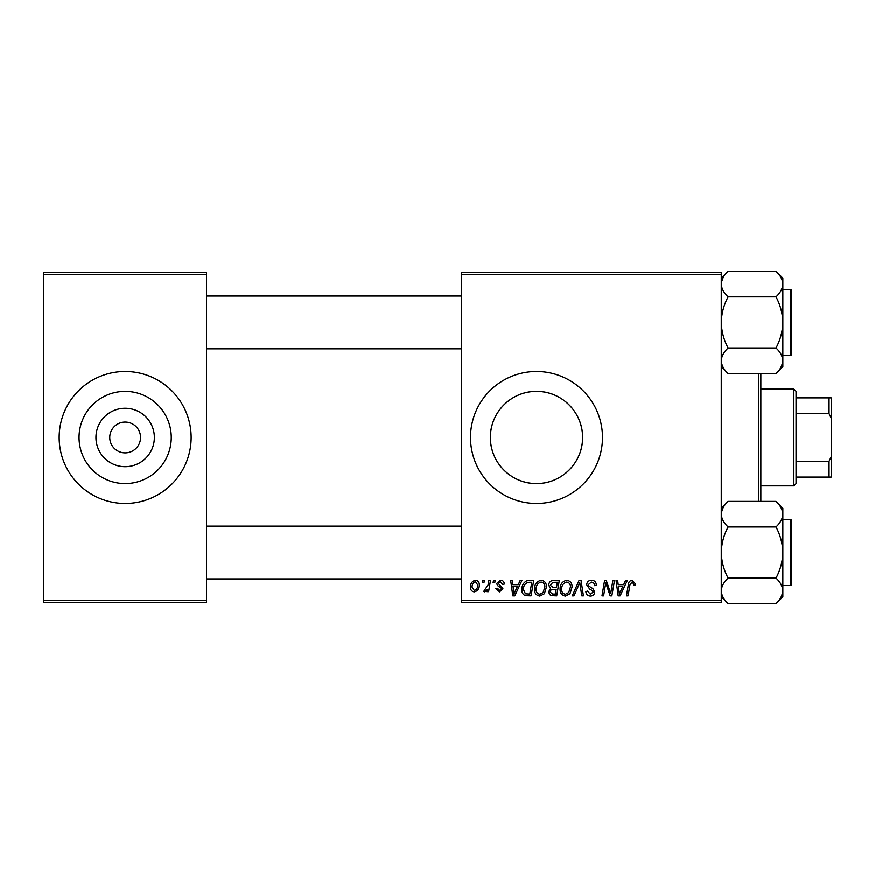 <?xml version="1.0" encoding="UTF-8"?>
<svg xmlns="http://www.w3.org/2000/svg" width="875" height="875" viewBox="0 0 875 875"><rect width="100%" height="100%" fill="white"/><g stroke="black" fill="none" stroke-linecap="round" stroke-linejoin="round"><path stroke-width="1.31" d="M154.35 437.5A29.214 29.214 0 0 1 125.136 466.714A29.214 29.214 0 0 1 95.933 437.5A29.214 29.214 0 0 1 125.136 408.286A29.214 29.214 0 0 1 154.35 437.5M109.747 437.5A15.4 15.4 0 0 0 125.136 452.9A15.4 15.4 0 0 0 140.536 437.5A15.4 15.4 0 0 0 125.136 422.1A15.4 15.4 0 0 0 109.747 437.5M79.034 437.5A46.102 46.102 0 0 0 125.136 483.602A46.102 46.102 0 0 0 171.248 437.5A46.102 46.102 0 0 0 125.136 391.398A46.102 46.102 0 0 0 79.034 437.5M59.15 437.5A65.997 65.997 0 0 0 125.136 503.497A65.997 65.997 0 0 0 191.133 437.5A65.997 65.997 0 0 0 125.136 371.503A65.997 65.997 0 0 0 59.15 437.5M490.383 437.5A46.102 46.102 0 0 0 536.484 483.602A46.102 46.102 0 0 0 582.597 437.5C582.837 412.3 561.52 391.136 536.539 391.398C511.339 391.125 490.142 412.388 490.383 437.5C490.164 462.722 511.416 483.842 536.43 483.602C561.564 483.842 582.805 462.766 582.597 437.5A46.102 46.102 0 0 0 536.484 391.398A46.102 46.102 0 0 0 490.383 437.5M470.498 437.5A65.997 65.997 0 0 0 536.484 503.497A65.997 65.997 0 0 0 602.481 437.5A65.997 65.997 0 0 0 536.484 371.503A65.997 65.997 0 0 0 470.498 437.5M721.263 602.481L461.694 602.481L461.694 600.283L721.263 600.283L721.263 602.481M721.263 274.717L461.694 274.717L461.694 272.519L721.263 272.519L721.263 600.283M488.862 580.486L490.481 580.486L488.589 591.675L486.97 591.675L487.375 589.367L484.783 591.883L483.689 591.478L488.053 584.959L488.862 580.486M493.489 580.486L495.097 580.486L494.758 582.684L493.117 582.684L493.489 580.486M529.134 580.486L533.684 580.486L531.081 595.875L525.284 595.678C522.834 594.486 521.697 592.452 521.894 589.575C521.795 585.648 523.381 582.739 526.663 580.847L529.134 580.486M541.198 580.278C544.742 580.923 546.503 583.144 546.481 586.939L544.381 593.753L539.809 596.083C536.156 595.416 534.384 593.13 534.483 589.225C534.461 584.336 536.692 581.35 541.198 580.278M566.792 580.278C570.347 580.923 572.108 583.144 572.086 586.939L569.975 593.753L565.403 596.083C561.75 595.416 559.978 593.13 560.088 589.225C560.055 584.336 562.297 581.35 566.792 580.278M591.511 580.278C594.737 580.453 596.334 582.192 596.28 585.495L594.683 585.681L594.267 583.417L591.402 582.083L588.284 584.664L588.7 586.009L592.867 588.623L594.683 591.992C594.475 594.628 593.042 595.995 590.373 596.083C587.584 595.908 586.086 594.42 585.867 591.62L587.486 591.117L590.428 594.278L593.075 592.091L592.484 590.713L589.717 589.116L586.677 584.806C586.972 581.919 588.58 580.409 591.511 580.278M635.272 583.68L635.13 585.08L633.533 585.277L633.675 583.942L632.023 582.083L629.923 584.981L628.075 595.875L626.456 595.875L628.359 584.598C628.545 582.094 629.803 580.65 632.122 580.278L635.272 583.68M461.694 274.717L461.694 600.283M625.548 580.486L627.288 580.486L620.134 595.875L618.177 595.875L616.066 580.486L617.673 580.486L618.188 584.686L623.656 584.686L625.548 580.486M612.861 580.486L614.48 580.486L611.844 595.875L610.159 595.875L605.752 582.816L603.608 595.875L601.989 595.875L604.592 580.486L606.277 580.486L610.717 593.523L612.861 580.486M579.02 580.486L581.055 580.486L583.417 595.875L581.798 595.875L579.786 582.684L574.011 595.875L572.294 595.875L579.02 580.486M553.12 580.486L559.289 580.486L556.686 595.875L550.605 595.623L548.483 592.134L550.605 588.383L548.691 585.277C548.877 582.433 550.353 580.836 553.12 580.486M520.166 580.486L521.894 580.486L514.752 595.875L512.794 595.875L510.683 580.486L512.291 580.486L512.805 584.686L518.273 584.686L520.166 580.486M504.295 584.073L502.688 584.478L500.391 581.678L498.291 583.395L502.895 588.689L499.538 591.883L495.895 588.481L497.492 588.284L499.614 590.483L501.287 588.941L501.134 588.033L497.503 585.561L496.694 583.527L500.467 580.278C502.906 580.377 504.186 581.645 504.295 584.073M482.694 580.486L484.291 580.486L483.963 582.684L482.322 582.684L482.694 580.486M475.486 580.278C478.023 580.617 479.292 582.105 479.292 584.741C479.445 588.645 477.761 591.03 474.228 591.883C471.669 591.467 470.422 589.914 470.498 587.202C470.4 583.45 472.062 581.142 475.486 580.278M206.533 602.481L43.75 602.481L43.75 600.283L206.533 600.283L206.533 602.481M206.533 274.717L43.75 274.717L43.75 272.519L206.533 272.519L206.533 600.283M43.75 274.717L43.75 600.283M620.659 591.052L622.781 586.48L618.417 586.48L619.38 594.191L620.659 591.052M568.717 592.572L570.478 586.862C570.5 584.161 569.231 582.564 566.683 582.083C563.248 583.111 561.586 585.55 561.684 589.389C561.619 592.145 562.877 593.775 565.458 594.278L568.717 592.572M555.362 594.081L556.172 589.28L550.966 589.914L550.091 592.069L552.628 594.081L555.362 594.081M556.478 587.486L557.364 582.28L552.781 582.367L550.288 585.32L553.087 587.486L556.478 587.486M543.112 592.572L544.884 586.862C544.906 584.161 543.638 582.564 541.089 582.083C537.655 583.111 535.992 585.55 536.091 589.389C536.025 592.145 537.283 593.775 539.864 594.278L543.112 592.572M515.266 591.052L517.398 586.48L513.034 586.48L513.986 594.191L515.266 591.052M529.769 594.081L531.759 582.28L529.703 582.28C525.459 582.673 523.392 585.145 523.491 589.673L525.427 593.819L529.769 594.081M474.294 590.483C476.711 589.597 477.848 587.738 477.695 584.916L475.475 581.678C473.123 582.608 471.997 584.456 472.095 587.202L474.294 590.483M760.856 373.581L760.856 501.419M758.658 501.419L758.658 373.581M721.263 366.723L728.109 373.581C723.833 369.6 721.547 365.334 721.263 360.795L721.405 362.556L721.263 360.795C721.525 356.311 723.811 352.045 728.109 348.02L776.005 348.02C780.292 351.991 782.567 356.256 782.852 360.795C782.6 365.28 780.314 369.545 776.005 373.581L728.109 373.581M776.005 373.581L782.852 366.723L782.852 278.184L776.005 271.338C780.292 275.308 782.567 279.573 782.852 284.113C782.6 288.608 780.314 292.863 776.005 296.898C780.303 304.916 782.578 313.436 782.852 322.459C782.578 331.494 780.292 340.014 776.005 348.02M782.852 355.447L790.333 355.447A1.323 1.323 0 0 0 791.656 354.134L791.656 290.773A1.323 1.323 0 0 0 790.333 289.461L782.852 289.461M728.109 348.02C723.822 339.992 721.536 331.472 721.263 322.459C721.536 313.414 723.822 304.894 728.109 296.898C723.833 292.917 721.547 288.652 721.263 284.113C721.525 279.628 723.811 275.363 728.109 271.338L776.005 271.338M728.109 296.898L776.005 296.898M723.155 277.583L721.405 282.352M780.97 367.325L782.709 362.556M791.656 298.255L791.656 322.459M791.656 354.134A1.323 1.323 0 0 1 790.333 355.447L790.333 289.461A1.323 1.323 0 0 1 791.656 290.773M791.656 552.541L791.656 576.745M721.263 596.816L728.109 603.662C723.833 599.692 721.547 595.427 721.263 590.888L721.405 592.648L721.263 590.888C721.525 586.392 723.811 582.138 728.109 578.102L776.005 578.102C780.292 582.083 782.567 586.348 782.852 590.888C782.6 595.372 780.314 599.638 776.005 603.662L728.109 603.662M776.005 603.662L782.852 596.816L782.852 508.277L776.005 501.419C780.292 505.4 782.567 509.666 782.852 514.205C782.6 518.689 780.314 522.955 776.005 526.98C780.303 535.008 782.578 543.528 782.852 552.541C782.578 561.586 780.292 570.106 776.005 578.102M782.852 585.539L790.333 585.539A1.323 1.323 0 0 0 791.656 584.227L791.656 520.866A1.323 1.323 0 0 0 790.333 519.553L782.852 519.553M728.109 578.102C723.822 570.084 721.536 561.564 721.263 552.541C721.536 543.506 723.822 534.986 728.109 526.98C723.833 523.009 721.547 518.744 721.263 514.205C721.525 509.72 723.811 505.455 728.109 501.419L776.005 501.419M728.109 526.98L776.005 526.98M723.155 507.675L721.405 512.444M780.97 597.417L782.709 592.648M791.656 584.227A1.323 1.323 0 0 1 790.333 585.539L790.333 519.553A1.323 1.323 0 0 1 791.656 520.866M793.855 485.898L793.855 389.102L796.053 391.311L796.053 483.689L793.855 485.898L760.856 485.898M793.855 389.102L760.856 389.102M831.25 477.094L829.052 477.094L829.052 461.289L831.25 456.673L831.25 477.094M796.053 477.094L829.052 477.094M796.053 397.906L831.25 397.906L831.25 456.673M796.053 461.289L829.052 461.289M831.25 418.327L829.052 413.711L829.052 397.906M796.053 413.711L829.052 413.711M721.263 278.184L728.109 271.338M206.533 348.852L461.694 348.852M206.533 296.056L461.694 296.056M461.694 526.148L206.533 526.148M461.694 578.944L206.533 578.944M721.263 508.277L728.109 501.419"/></g></svg>
